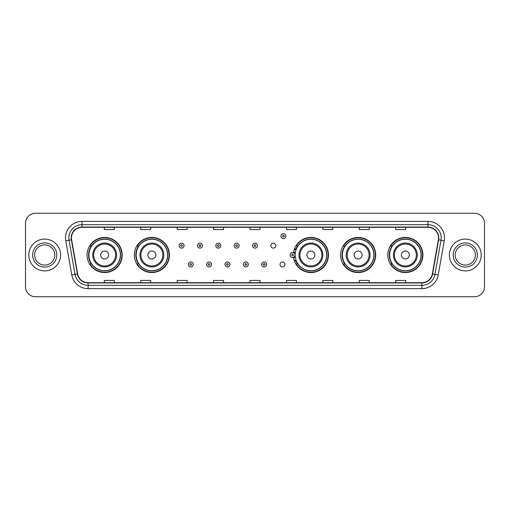 <?xml version="1.0" encoding="UTF-8"?>
<svg xmlns="http://www.w3.org/2000/svg" width="510" height="510" viewBox="0 0 510 510"><rect width="100%" height="100%" fill="white"/><g stroke="black" fill="none" stroke-linecap="round" stroke-linejoin="round"><path stroke-width="0.76" d="M387.798 255A17.55 17.55 0 0 0 405.348 272.55A17.55 17.55 0 0 0 422.905 255A17.55 17.55 0 0 0 405.348 237.45A17.55 17.55 0 0 0 387.798 255M340.572 255A17.55 17.55 0 0 0 358.128 272.55A17.55 17.55 0 0 0 375.679 255A17.55 17.55 0 0 0 358.128 237.45A17.55 17.55 0 0 0 340.572 255M293.505 257.308A17.55 17.55 0 0 0 312.056 272.512A17.55 17.55 0 0 0 328.453 255A17.55 17.55 0 0 0 312.056 237.488A17.55 17.55 0 0 0 293.505 252.692M134.321 255A17.55 17.55 0 0 0 151.872 272.55A17.55 17.55 0 0 0 169.428 255A17.55 17.55 0 0 0 151.872 237.45A17.55 17.55 0 0 0 134.321 255M87.095 255A17.55 17.55 0 0 0 104.652 272.55A17.55 17.55 0 0 0 122.202 255A17.55 17.55 0 0 0 104.652 237.45A17.55 17.55 0 0 0 87.095 255M280.035 264.441A2.486 2.486 0 0 0 282.521 266.921A2.486 2.486 0 0 0 285.001 264.441A2.486 2.486 0 0 0 282.521 261.955A2.486 2.486 0 0 0 280.035 264.441M270.861 245.629A2.486 2.486 0 0 0 273.347 248.109A2.486 2.486 0 0 0 275.833 245.629A2.486 2.486 0 0 0 273.347 243.142A2.486 2.486 0 0 0 270.861 245.629M91.309 263.944A16.059 16.059 0 0 1 91.309 246.056M138.529 263.944A16.059 16.059 0 0 1 138.529 246.056M297.559 263.944A16.059 16.059 0 0 1 295.902 260.737M344.786 263.944A16.059 16.059 0 0 1 344.786 246.056M392.005 263.944A16.059 16.059 0 0 1 392.005 246.056M295.902 249.262A16.059 16.059 0 0 1 297.559 246.056M25.5 223.208L25.5 286.792A9.932 9.932 0 0 0 35.432 296.724L474.568 296.724A9.932 9.932 0 0 0 484.5 286.792L484.5 223.208A9.932 9.932 0 0 0 474.568 213.276L35.432 213.276A9.932 9.932 0 0 0 25.5 223.208L25.5 286.792M28.809 255A15.899 15.899 0 0 0 44.708 270.899A15.899 15.899 0 0 0 60.601 255A15.899 15.899 0 0 0 44.708 239.101A15.899 15.899 0 0 0 28.809 255A15.899 15.899 0 0 0 44.708 270.899A15.899 15.899 0 0 0 60.601 255A15.899 15.899 0 0 0 44.708 239.101A15.899 15.899 0 0 0 28.809 255M449.399 255A15.899 15.899 0 0 0 465.292 270.899A15.899 15.899 0 0 0 481.191 255A15.899 15.899 0 0 0 465.292 239.101A15.899 15.899 0 0 0 449.399 255A15.899 15.899 0 0 0 465.292 270.899A15.899 15.899 0 0 0 481.191 255A15.899 15.899 0 0 0 465.292 239.101A15.899 15.899 0 0 0 449.399 255M71.464 237.909A10.595 10.595 0 0 1 82.065 227.313L427.935 227.313A10.595 10.595 0 0 1 438.37 239.751L432.346 273.927A10.595 10.595 0 0 1 421.91 282.687L88.09 282.687A10.595 10.595 0 0 1 77.654 273.927L71.629 239.751A10.595 10.595 0 0 1 71.464 237.909M71.202 237.909A10.863 10.863 0 0 0 71.368 239.796L77.392 273.972A10.863 10.863 0 0 0 88.09 282.948L421.91 282.948A10.863 10.863 0 0 0 432.607 273.972L438.632 239.796A10.863 10.863 0 0 0 427.935 227.052L82.065 227.052A10.863 10.863 0 0 0 71.202 237.909M65.758 240.79A16.556 16.556 0 0 1 82.065 221.353L427.935 221.353A16.556 16.556 0 0 1 444.242 240.79L438.217 274.966A16.556 16.556 0 0 1 421.91 288.647L88.09 288.647A16.556 16.556 0 0 1 71.782 274.966L65.758 240.79L69.016 240.21A13.247 13.247 0 0 1 82.065 224.668L427.935 224.668A13.247 13.247 0 0 1 440.984 240.21L434.953 274.386A13.247 13.247 0 0 1 421.91 285.332L88.09 285.332A13.247 13.247 0 0 1 75.046 274.386L69.016 240.21A13.247 13.247 0 0 1 68.818 237.909M474.568 213.276L35.432 213.276M35.432 296.724L474.568 296.724M484.5 286.792L484.5 223.208M432.607 273.972L434.953 274.386L440.984 240.21L444.242 240.79M250.034 227.313L250.034 229.557L259.966 229.557L259.966 227.313M213.601 227.313L213.601 229.557L223.539 229.557L223.539 227.313M177.174 227.313L177.174 229.557L187.113 229.557L187.113 227.313M140.747 227.313L140.747 229.557L150.679 229.557L150.679 227.313M104.32 227.313L104.32 229.557L114.253 229.557L114.253 227.313M286.461 227.313L286.461 229.557L296.399 229.557L296.399 227.313M322.887 227.313L322.887 229.557L332.826 229.557L332.826 227.313M359.32 227.313L359.32 229.557L369.253 229.557L369.253 227.313M395.747 227.313L395.747 229.557L405.679 229.557L405.679 227.313M259.966 282.687L259.966 280.443L250.034 280.443L250.034 282.687M223.539 282.687L223.539 280.443L213.601 280.443L213.601 282.687M187.113 282.687L187.113 280.443L177.174 280.443L177.174 282.687M150.679 282.687L150.679 280.443L140.747 280.443L140.747 282.687M114.253 282.687L114.253 280.443L104.32 280.443L104.32 282.687M296.399 282.687L296.399 280.443L286.461 280.443L286.461 282.687M332.826 282.687L332.826 280.443L322.887 280.443L322.887 282.687M369.253 282.687L369.253 280.443L359.32 280.443L359.32 282.687M405.679 282.687L405.679 280.443L395.747 280.443L395.747 282.687M54.799 255A10.092 10.092 0 0 0 44.708 244.908A10.092 10.092 0 0 0 34.616 255A10.092 10.092 0 0 0 44.708 265.092A10.092 10.092 0 0 0 54.799 255A10.092 10.092 0 0 1 44.708 265.092A10.092 10.092 0 0 1 34.616 255M108.624 255A3.972 3.972 0 0 0 104.652 251.028A3.972 3.972 0 0 0 100.674 255A3.972 3.972 0 0 0 104.652 258.972A3.972 3.972 0 0 0 108.624 255M116.573 255A11.921 11.921 0 0 0 104.652 243.079A11.921 11.921 0 0 0 92.724 255A11.921 11.921 0 0 0 104.652 266.921A11.921 11.921 0 0 0 116.573 255A11.921 11.921 0 0 1 104.652 266.921A11.921 11.921 0 0 1 92.724 255M120.379 255A15.733 15.733 0 0 0 104.652 239.266A15.733 15.733 0 0 0 88.918 255A15.733 15.733 0 0 0 104.652 270.733A15.733 15.733 0 0 0 120.379 255M121.871 255A17.219 17.219 0 0 1 89.932 263.944L91.526 263.944A15.88 15.88 0 0 0 120.526 255.038A15.88 15.88 0 0 0 91.526 246.056L89.932 246.056A17.219 17.219 0 0 1 121.871 255M155.85 255A3.972 3.972 0 0 0 151.872 251.028A3.972 3.972 0 0 0 147.9 255A3.972 3.972 0 0 0 151.872 258.972A3.972 3.972 0 0 0 155.85 255M163.799 255A11.921 11.921 0 0 0 151.872 243.079A11.921 11.921 0 0 0 139.95 255A11.921 11.921 0 0 0 151.872 266.921A11.921 11.921 0 0 0 163.799 255A11.921 11.921 0 0 1 151.872 266.921A11.921 11.921 0 0 1 139.95 255M167.605 255A15.733 15.733 0 0 0 151.872 239.266A15.733 15.733 0 0 0 136.144 255A15.733 15.733 0 0 0 151.872 270.733A15.733 15.733 0 0 0 167.605 255M169.097 255A17.219 17.219 0 0 1 137.158 263.944L138.752 263.944A15.88 15.88 0 0 0 167.752 255.038A15.88 15.88 0 0 0 138.752 246.056L137.158 246.056A17.219 17.219 0 0 1 169.097 255M314.874 255A3.972 3.972 0 0 0 310.902 251.028A3.972 3.972 0 0 0 306.924 255A3.972 3.972 0 0 0 310.902 258.972A3.972 3.972 0 0 0 314.874 255M322.824 255A11.921 11.921 0 0 0 310.902 243.079A11.921 11.921 0 0 0 298.981 255A11.921 11.921 0 0 0 310.902 266.921A11.921 11.921 0 0 0 322.824 255A11.921 11.921 0 0 1 310.902 266.921A11.921 11.921 0 0 1 298.981 255M326.63 255A15.733 15.733 0 0 0 310.902 239.266A15.733 15.733 0 0 0 295.169 255A15.733 15.733 0 0 0 310.902 270.733A15.733 15.733 0 0 0 326.63 255M328.121 255A17.219 17.219 0 0 1 296.183 263.944L297.783 263.944A15.88 15.88 0 0 0 326.782 255.038A15.88 15.88 0 0 0 297.783 246.056L296.183 246.056A17.219 17.219 0 0 1 328.121 255M362.1 255A3.972 3.972 0 0 0 358.128 251.028A3.972 3.972 0 0 0 354.15 255A3.972 3.972 0 0 0 358.128 258.972A3.972 3.972 0 0 0 362.1 255M370.05 255A11.921 11.921 0 0 0 358.128 243.079A11.921 11.921 0 0 0 346.201 255A11.921 11.921 0 0 0 358.128 266.921A11.921 11.921 0 0 0 370.05 255A11.921 11.921 0 0 1 358.128 266.921A11.921 11.921 0 0 1 346.201 255M373.856 255A15.733 15.733 0 0 0 358.128 239.266A15.733 15.733 0 0 0 342.395 255A15.733 15.733 0 0 0 358.128 270.733A15.733 15.733 0 0 0 373.856 255M375.347 255A17.219 17.219 0 0 1 343.408 263.944L345.002 263.944A15.88 15.88 0 0 0 374.002 255.038A15.88 15.88 0 0 0 345.002 246.056L343.408 246.056A17.219 17.219 0 0 1 375.347 255M409.326 255A3.972 3.972 0 0 0 405.348 251.028A3.972 3.972 0 0 0 401.376 255A3.972 3.972 0 0 0 405.348 258.972A3.972 3.972 0 0 0 409.326 255M417.276 255A11.921 11.921 0 0 0 405.348 243.079A11.921 11.921 0 0 0 393.427 255A11.921 11.921 0 0 0 405.348 266.921A11.921 11.921 0 0 0 417.276 255A11.921 11.921 0 0 1 405.348 266.921A11.921 11.921 0 0 1 393.427 255M421.081 255A15.733 15.733 0 0 0 405.348 239.266A15.733 15.733 0 0 0 389.621 255A15.733 15.733 0 0 0 405.348 270.733A15.733 15.733 0 0 0 421.081 255M422.573 255A17.219 17.219 0 0 1 390.634 263.944L392.228 263.944A15.88 15.88 0 0 0 421.228 255.038A15.88 15.88 0 0 0 392.228 246.056L390.634 246.056A17.219 17.219 0 0 1 422.573 255M475.384 255A10.092 10.092 0 0 0 465.292 244.908A10.092 10.092 0 0 0 455.2 255A10.092 10.092 0 0 0 465.292 265.092A10.092 10.092 0 0 0 475.384 255A10.092 10.092 0 0 1 465.292 265.092A10.092 10.092 0 0 1 455.2 255M184.097 245.629A2.486 2.486 0 0 1 181.611 248.109A2.486 2.486 0 0 1 179.131 245.629A2.486 2.486 0 0 1 181.611 243.142A2.486 2.486 0 0 1 184.097 245.629A2.486 2.486 0 0 0 181.611 243.142A2.486 2.486 0 0 0 179.131 245.629M202.444 245.629A2.486 2.486 0 0 1 199.958 248.109A2.486 2.486 0 0 1 197.478 245.629A2.486 2.486 0 0 1 199.958 243.142A2.486 2.486 0 0 1 202.444 245.629A2.486 2.486 0 0 0 199.958 243.142A2.486 2.486 0 0 0 197.478 245.629M220.792 245.629A2.486 2.486 0 0 1 218.305 248.109A2.486 2.486 0 0 1 215.826 245.629A2.486 2.486 0 0 1 218.305 243.142A2.486 2.486 0 0 1 220.792 245.629A2.486 2.486 0 0 0 218.305 243.142A2.486 2.486 0 0 0 215.826 245.629M239.139 245.629A2.486 2.486 0 0 1 236.653 248.109A2.486 2.486 0 0 1 234.166 245.629A2.486 2.486 0 0 1 236.653 243.142A2.486 2.486 0 0 1 239.139 245.629A2.486 2.486 0 0 0 236.653 243.142A2.486 2.486 0 0 0 234.166 245.629M257.486 245.629A2.486 2.486 0 0 1 255 248.109A2.486 2.486 0 0 1 252.514 245.629A2.486 2.486 0 0 1 255 243.142A2.486 2.486 0 0 1 257.486 245.629A2.486 2.486 0 0 0 255 243.142A2.486 2.486 0 0 0 252.514 245.629M285.9 236.187A2.486 2.486 0 0 1 283.413 238.674A2.486 2.486 0 0 1 280.933 236.187A2.486 2.486 0 0 1 283.413 233.708A2.486 2.486 0 0 1 285.9 236.187A2.486 2.486 0 0 0 283.413 233.708A2.486 2.486 0 0 0 280.933 236.187M188.305 264.441A2.486 2.486 0 0 1 190.785 261.955A2.486 2.486 0 0 1 193.271 264.441A2.486 2.486 0 0 1 190.785 266.921A2.486 2.486 0 0 1 188.305 264.441A2.486 2.486 0 0 0 190.785 266.921A2.486 2.486 0 0 0 193.271 264.441M206.652 264.441A2.486 2.486 0 0 1 209.132 261.955A2.486 2.486 0 0 1 211.618 264.441A2.486 2.486 0 0 1 209.132 266.921A2.486 2.486 0 0 1 206.652 264.441A2.486 2.486 0 0 0 209.132 266.921A2.486 2.486 0 0 0 211.618 264.441M224.999 264.441A2.486 2.486 0 0 1 227.479 261.955A2.486 2.486 0 0 1 229.965 264.441A2.486 2.486 0 0 1 227.479 266.921A2.486 2.486 0 0 1 224.999 264.441A2.486 2.486 0 0 0 227.479 266.921A2.486 2.486 0 0 0 229.965 264.441M243.34 264.441A2.486 2.486 0 0 1 245.826 261.955A2.486 2.486 0 0 1 248.313 264.441A2.486 2.486 0 0 1 245.826 266.921A2.486 2.486 0 0 1 243.34 264.441A2.486 2.486 0 0 0 245.826 266.921A2.486 2.486 0 0 0 248.313 264.441M261.687 264.441A2.486 2.486 0 0 1 264.174 261.955A2.486 2.486 0 0 1 266.66 264.441A2.486 2.486 0 0 1 264.174 266.921A2.486 2.486 0 0 1 261.687 264.441A2.486 2.486 0 0 0 264.174 266.921A2.486 2.486 0 0 0 266.66 264.441M294.531 248.67A6.624 6.624 0 0 1 296.189 249.441M290.101 255A2.486 2.486 0 0 1 292.587 252.514A2.486 2.486 0 0 1 295.073 255A2.486 2.486 0 0 1 292.587 257.486A2.486 2.486 0 0 1 290.101 255A2.486 2.486 0 0 0 292.587 257.486A2.486 2.486 0 0 0 295.073 255M296.189 260.559A6.624 6.624 0 0 1 294.531 261.33A6.624 6.624 0 0 0 296.189 260.559M427.935 221.353L427.935 227.052M69.016 240.21L71.368 239.796M88.09 288.647L88.09 282.948M421.91 282.948L421.91 288.647M71.782 274.966L77.392 273.972M438.632 239.796L440.984 240.21M82.065 221.353L82.065 227.052M434.953 274.386L438.217 274.966M56.788 255A12.081 12.081 0 0 0 44.708 242.919A12.081 12.081 0 0 0 32.627 255A12.081 12.081 0 0 0 44.708 267.081A12.081 12.081 0 0 0 56.788 255M115.604 255A10.952 10.952 0 0 0 104.652 244.048A10.952 10.952 0 0 0 93.7 255A10.952 10.952 0 0 0 104.652 265.952A10.952 10.952 0 0 0 115.604 255M162.824 255A10.952 10.952 0 0 0 151.872 244.048A10.952 10.952 0 0 0 140.919 255A10.952 10.952 0 0 0 151.872 265.952A10.952 10.952 0 0 0 162.824 255M321.855 255A10.952 10.952 0 0 0 310.902 244.048A10.952 10.952 0 0 0 299.95 255A10.952 10.952 0 0 0 310.902 265.952A10.952 10.952 0 0 0 321.855 255M369.081 255A10.952 10.952 0 0 0 358.128 244.048A10.952 10.952 0 0 0 347.176 255A10.952 10.952 0 0 0 358.128 265.952A10.952 10.952 0 0 0 369.081 255M416.3 255A10.952 10.952 0 0 0 405.348 244.048A10.952 10.952 0 0 0 394.396 255A10.952 10.952 0 0 0 405.348 265.952A10.952 10.952 0 0 0 416.3 255M477.373 255A12.081 12.081 0 0 0 465.292 242.919A12.081 12.081 0 0 0 453.211 255A12.081 12.081 0 0 0 465.292 267.081A12.081 12.081 0 0 0 477.373 255M180.782 245.629A0.829 0.829 0 0 0 181.611 246.458A0.829 0.829 0 0 0 182.44 245.629A0.829 0.829 0 0 0 181.611 244.8A0.829 0.829 0 0 0 180.782 245.629M199.13 245.629A0.829 0.829 0 0 0 199.958 246.458A0.829 0.829 0 0 0 200.787 245.629A0.829 0.829 0 0 0 199.958 244.8A0.829 0.829 0 0 0 199.13 245.629M217.477 245.629A0.829 0.829 0 0 0 218.305 246.458A0.829 0.829 0 0 0 219.134 245.629A0.829 0.829 0 0 0 218.305 244.8A0.829 0.829 0 0 0 217.477 245.629M235.824 245.629A0.829 0.829 0 0 0 236.653 246.458A0.829 0.829 0 0 0 237.481 245.629A0.829 0.829 0 0 0 236.653 244.8A0.829 0.829 0 0 0 235.824 245.629M254.171 245.629A0.829 0.829 0 0 0 255 246.458A0.829 0.829 0 0 0 255.829 245.629A0.829 0.829 0 0 0 255 244.8A0.829 0.829 0 0 0 254.171 245.629M282.585 236.187A0.829 0.829 0 0 0 283.413 237.016A0.829 0.829 0 0 0 284.242 236.187A0.829 0.829 0 0 0 283.413 235.359A0.829 0.829 0 0 0 282.585 236.187M191.613 264.441A0.829 0.829 0 0 0 190.785 263.613A0.829 0.829 0 0 0 189.956 264.441A0.829 0.829 0 0 0 190.785 265.264A0.829 0.829 0 0 0 191.613 264.441M209.961 264.441A0.829 0.829 0 0 0 209.132 263.613A0.829 0.829 0 0 0 208.303 264.441A0.829 0.829 0 0 0 209.132 265.264A0.829 0.829 0 0 0 209.961 264.441M228.308 264.441A0.829 0.829 0 0 0 227.479 263.613A0.829 0.829 0 0 0 226.65 264.441A0.829 0.829 0 0 0 227.479 265.264A0.829 0.829 0 0 0 228.308 264.441M246.655 264.441A0.829 0.829 0 0 0 245.826 263.613A0.829 0.829 0 0 0 244.998 264.441A0.829 0.829 0 0 0 245.826 265.264A0.829 0.829 0 0 0 246.655 264.441M265.002 264.441A0.829 0.829 0 0 0 264.174 263.613A0.829 0.829 0 0 0 263.345 264.441A0.829 0.829 0 0 0 264.174 265.264A0.829 0.829 0 0 0 265.002 264.441M295.258 256.664A3.149 3.149 0 0 1 293.601 257.977M295.959 250.085A5.961 5.961 0 0 0 294.302 249.294M293.416 255A0.829 0.829 0 0 0 292.587 254.171A0.829 0.829 0 0 0 291.758 255A0.829 0.829 0 0 0 292.587 255.829A0.829 0.829 0 0 0 293.416 255M294.302 260.706A5.961 5.961 0 0 0 295.959 259.915M293.601 252.023A3.149 3.149 0 0 1 295.258 253.336"/></g></svg>
